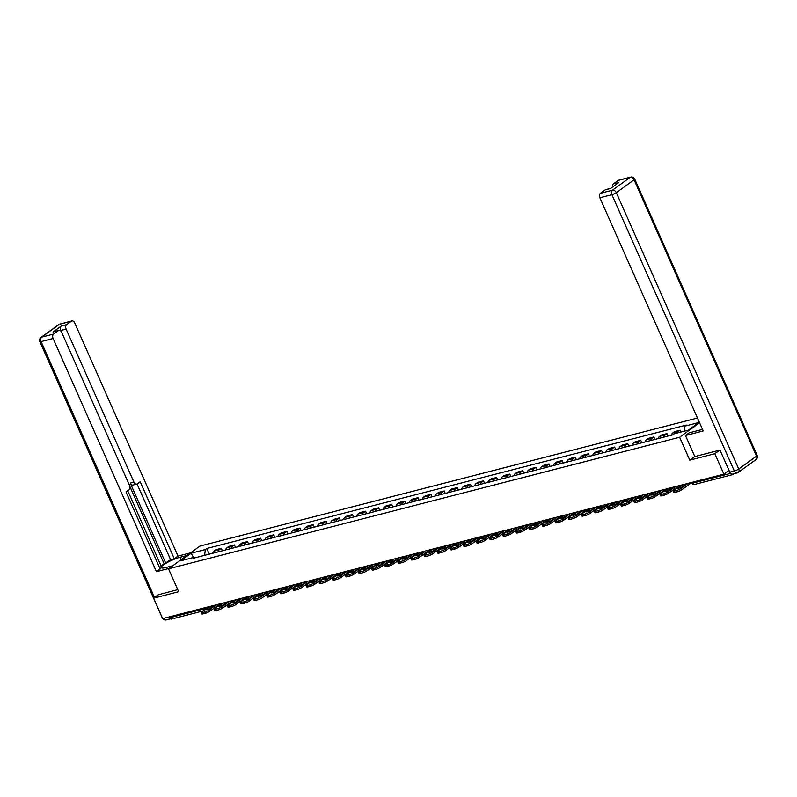 <?xml version="1.0" encoding="UTF-8"?>
<svg xmlns="http://www.w3.org/2000/svg" width="797" height="797" viewBox="0 0 797 797"><rect width="100%" height="100%" fill="white"/><g stroke="black" fill="none" stroke-linecap="round" stroke-linejoin="round"><path stroke-width="1.2" d="M697.475 418.017L199.937 546.075L168.506 568.809L679.632 437.254L689.784 460.158L714.829 453.712L723.885 474.155L162.678 618.602A3.427 3.427 0 0 0 166.284 619.867A3.427 2.232 -104.4 0 1 163.754 618.323M158.553 594.592L153.612 598.158L162.678 618.602M153.612 598.158L178.658 591.713L168.506 568.809M171.813 618.91A2.291 1.494 -104.4 0 1 171.475 619.07A2.291 1.494 -104.4 0 1 169.651 617.765L206.752 608.211M169.263 616.908L169.651 617.765M731.168 473.856A2.291 1.494 75.6 0 0 732.682 474.623A2.291 1.494 75.6 0 0 733.031 474.464L734.017 473.747M714.829 453.712L719.761 450.146M729.036 470.429L723.885 474.155M677.161 433.03A5.26 3.427 -104.4 0 1 678.237 431.585L680.15 430.201L674.611 431.625L672.688 433.01A5.26 3.427 75.6 0 0 671.373 435.202M680.977 432.044L680.15 430.201M663.811 437.154A5.26 3.427 -104.4 0 1 665.126 434.963L667.039 433.568L661.5 435.003L659.577 436.387A5.26 3.427 75.6 0 0 658.262 438.579M668.135 436.039L667.039 433.568M650.701 440.522A5.26 3.427 -104.4 0 1 652.016 438.33L653.929 436.945L648.389 438.37L646.467 439.765A5.26 3.427 75.6 0 0 645.152 441.956M655.024 439.416L653.929 436.945M637.59 443.899A5.26 3.427 -104.4 0 1 638.905 441.707L640.818 440.323L635.279 441.747L633.356 443.132A5.26 3.427 75.6 0 0 632.041 445.324M641.914 442.783L640.818 440.323M624.479 447.276A5.26 3.427 -104.4 0 1 625.794 445.085L627.717 443.69L622.168 445.125L620.245 446.509A5.26 3.427 75.6 0 0 618.93 448.701M628.803 446.161L627.717 443.69M611.369 450.654A5.26 3.427 -104.4 0 1 612.684 448.452L614.607 447.067L609.057 448.492L607.135 449.887A5.26 3.427 75.6 0 0 605.82 452.078M615.692 449.538L614.607 447.067M598.258 454.021A5.26 3.427 -104.4 0 1 599.573 451.829L601.496 450.444L595.947 451.869L594.024 453.254A5.26 3.427 75.6 0 0 592.709 455.456M602.582 452.915L601.496 450.444M585.147 457.398A5.26 3.427 -104.4 0 1 586.462 455.207L588.385 453.822L582.836 455.246L580.923 456.631A5.26 3.427 75.6 0 0 579.608 458.823M589.471 456.282L588.385 453.822M572.037 460.776A5.26 3.427 -104.4 0 1 573.352 458.574L575.275 457.189L569.725 458.624L567.813 460.008A5.26 3.427 75.6 0 0 566.498 462.2M576.37 459.66L575.275 457.189M558.926 464.143A5.26 3.427 -104.4 0 1 560.241 461.951L562.164 460.566L556.615 461.991L554.702 463.376A5.26 3.427 75.6 0 0 553.387 465.578M563.26 463.037L562.164 460.566M545.815 467.52A5.26 3.427 -104.4 0 1 547.131 465.328L549.053 463.944L543.504 465.368L541.591 466.753A5.26 3.427 75.6 0 0 540.276 468.945M550.149 466.404L549.053 463.944M532.715 470.897A5.26 3.427 -104.4 0 1 534.03 468.706L535.943 467.311L530.394 468.746L528.481 470.13A5.26 3.427 75.6 0 0 527.166 472.322M537.039 469.782L535.943 467.311M519.604 474.265A5.26 3.427 -104.4 0 1 520.919 472.073L522.832 470.688L517.283 472.113L515.37 473.508A5.26 3.427 75.6 0 0 514.055 475.699M523.928 473.159L522.832 470.688M506.493 477.642A5.26 3.427 -104.4 0 1 507.809 475.45L509.721 474.066L504.172 475.49L502.259 476.875A5.26 3.427 75.6 0 0 500.944 479.067M510.817 476.526L509.721 474.066M493.383 481.019A5.26 3.427 -104.4 0 1 494.698 478.828L496.611 477.443L491.062 478.867L489.149 480.252A5.26 3.427 75.6 0 0 487.834 482.444M497.707 479.904L496.611 477.443M480.272 484.397A5.26 3.427 -104.4 0 1 481.587 482.195L483.5 480.81L477.951 482.245L476.038 483.63A5.26 3.427 75.6 0 0 474.723 485.821M484.596 483.281L483.5 480.81M467.162 487.764A5.26 3.427 -104.4 0 1 468.477 485.572L470.389 484.187L464.85 485.612L462.927 486.997A5.26 3.427 75.6 0 0 461.612 489.199M471.485 486.658L470.389 484.187M454.051 491.141A5.26 3.427 -104.4 0 1 455.366 488.95L457.279 487.565L451.74 488.989L449.817 490.374A5.26 3.427 75.6 0 0 448.502 492.566M458.375 490.025L457.279 487.565M440.94 494.519A5.26 3.427 -104.4 0 1 442.255 492.327L444.168 490.932L438.629 492.367L436.706 493.751A5.26 3.427 75.6 0 0 435.391 495.943M445.264 493.403L444.168 490.932M427.83 497.886A5.26 3.427 -104.4 0 1 429.145 495.694L431.057 494.309L425.518 495.734L423.596 497.129A5.26 3.427 75.6 0 0 422.28 499.32M432.153 496.78L431.057 494.309M414.719 501.263A5.26 3.427 -104.4 0 1 416.034 499.071L417.947 497.687L412.408 499.111L410.485 500.496A5.26 3.427 75.6 0 0 409.17 502.688M419.043 500.147L417.947 497.687M401.608 504.64A5.26 3.427 -104.4 0 1 402.923 502.449L404.846 501.054L399.297 502.489L397.374 503.873A5.26 3.427 75.6 0 0 396.059 506.065M405.932 503.525L404.846 501.054M388.498 508.018A5.26 3.427 -104.4 0 1 389.813 505.816L391.735 504.431L386.186 505.856L384.264 507.251A5.26 3.427 75.6 0 0 382.949 509.442M392.821 506.902L391.735 504.431M375.387 511.385A5.26 3.427 -104.4 0 1 376.702 509.193L378.625 507.809L373.076 509.233L371.153 510.618A5.26 3.427 75.6 0 0 369.848 512.82M379.711 510.279L378.625 507.809M362.276 514.762A5.26 3.427 -104.4 0 1 363.591 512.571L365.514 511.186L359.965 512.61L358.052 513.995A5.26 3.427 75.6 0 0 356.737 516.187M366.6 513.647L365.514 511.186M349.166 518.14A5.26 3.427 -104.4 0 1 350.481 515.938L352.404 514.553L346.854 515.988L344.942 517.373A5.26 3.427 75.6 0 0 343.627 519.564M353.499 517.024L352.404 514.553M336.055 521.507A5.26 3.427 -104.4 0 1 337.37 519.315L339.293 517.93L333.744 519.355L331.831 520.74A5.26 3.427 75.6 0 0 330.516 522.942M340.389 520.401L339.293 517.93M322.954 524.884A5.26 3.427 -104.4 0 1 324.259 522.693L326.182 521.308L320.633 522.732L318.72 524.117A5.26 3.427 75.6 0 0 317.405 526.309M327.278 523.768L326.182 521.308M309.844 528.262A5.26 3.427 -104.4 0 1 311.159 526.07L313.072 524.675L307.522 526.11L305.61 527.494A5.26 3.427 75.6 0 0 304.295 529.686M314.167 527.146L313.072 524.675M296.733 531.639A5.26 3.427 -104.4 0 1 298.048 529.437L299.961 528.052L294.412 529.477L292.499 530.872A5.26 3.427 75.6 0 0 291.184 533.063M301.057 530.523L299.961 528.052M283.622 535.006A5.26 3.427 -104.4 0 1 284.937 532.814L286.85 531.43L281.301 532.854L279.388 534.239A5.26 3.427 75.6 0 0 278.073 536.441M287.946 533.89L286.85 531.43M270.512 538.383A5.26 3.427 -104.4 0 1 271.827 536.192L273.74 534.807L268.19 536.232L266.278 537.616A5.26 3.427 75.6 0 0 264.963 539.808M274.835 537.268L273.74 534.807M257.401 541.761A5.26 3.427 -104.4 0 1 258.716 539.559L260.629 538.174L255.08 539.609L253.167 540.994A5.26 3.427 75.6 0 0 251.852 543.185M261.725 540.645L260.629 538.174M244.29 545.128A5.26 3.427 -104.4 0 1 245.606 542.936L247.518 541.552L241.979 542.976L240.056 544.361A5.26 3.427 75.6 0 0 238.741 546.563M248.614 544.022L247.518 541.552M231.18 548.505A5.26 3.427 -104.4 0 1 232.495 546.314L234.408 544.929L228.869 546.353L226.946 547.738A5.26 3.427 75.6 0 0 225.631 549.93M235.504 547.39L234.408 544.929M218.069 551.883A5.26 3.427 -104.4 0 1 219.384 549.691L221.297 548.296L215.758 549.731L213.835 551.116A5.26 3.427 75.6 0 0 212.52 553.307M222.393 550.767L221.297 548.296M684.234 431.207L684.832 426.136L698.949 422.5L688.389 430.141L674.272 433.767L672.788 434.843L193.263 558.269L194.747 557.193L180.62 560.829L191.18 553.188L205.307 549.561L204.63 555.34M684.832 426.136L686.307 425.07L206.782 548.485L205.307 549.561M699.597 422.808L679.632 437.254M694.785 456.542L689.784 460.158M209.282 554.144L206.782 548.485M195.614 557.661L194.747 557.193M193.472 557.521L191.18 553.188M680.758 485.253L673.734 490.334A3.427 0.648 -23.9 0 0 673.116 491.082A3.427 0.648 -23.9 0 0 674.362 491.052L676.802 490.424A3.427 0.648 -23.9 0 0 681.206 488.412L681.804 489.747L691.706 482.583M688.239 483.331L681.206 488.412M685.599 484.367L681.465 487.346M681.804 489.747A3.427 0.648 156.1 0 1 677.4 491.759L676.802 490.424M674.362 491.052L674.959 492.387L677.4 491.759M674.959 492.387A3.427 0.648 156.1 0 1 673.704 492.416L673.116 491.082M686.436 483.789L681.565 487.316A7.093 1.335 -23.9 0 1 677.699 488.312L682.571 484.785M729.803 472.163L734.336 470.997A3.427 2.232 75.6 0 0 737.076 472.95L732.543 474.125A3.427 2.232 -104.4 0 1 729.803 472.163L720.01 450.076L694.805 456.571L685.47 435.511L689.176 432.831L701.111 429.752A12.872 2.421 -23.9 0 0 702.506 429.364M685.47 435.511L703.203 430.948L599.872 197.776A3.427 2.232 -104.4 0 1 600.4 193.332L605.172 189.875A3.427 2.232 -104.4 0 1 605.68 189.636L610.791 188.321M612.504 187.076A3.427 2.232 -104.4 0 1 613.411 183.918L618.183 180.461A3.427 2.232 -104.4 0 1 618.691 180.222L630.716 177.133A3.427 2.232 75.6 0 0 630.198 177.372L618.183 180.461M605.172 189.875L610.552 188.49L618.791 182.533L613.411 183.918M172.73 565.76L165.955 567.504A12.872 2.421 -23.9 0 1 161.263 567.603A12.872 2.421 -23.9 0 1 167.3 562.503A12.872 2.421 -23.9 0 1 180.092 557.272L186.877 555.529M190.583 552.849L178.01 556.077L174.294 558.767L140.162 481.727L137.204 483.859A3.427 2.232 75.6 0 1 136.695 484.108A3.427 2.232 75.6 0 1 133.956 482.145L66.131 329.091L60.751 330.476A3.427 2.232 -104.4 0 1 61.269 326.033L53.04 331.99A3.427 2.232 -104.4 0 1 53.548 331.751L58.928 330.366A3.427 2.232 75.6 0 0 58.42 330.606L53.638 334.063A3.427 2.232 75.6 0 0 53.12 338.506L41.105 341.594L154.508 597.511M161.034 565.85L170.598 559.713L174.294 558.767M159.579 567.693L161.293 566.448L127.739 490.713M58.928 330.366A3.427 2.232 75.6 0 1 61.668 332.319L129.493 485.373A3.427 2.232 75.6 0 1 128.975 489.816L126.016 491.958L160.157 568.988L156.441 571.678L53.12 338.506M169.024 568.44L156.441 571.678M178.01 556.077L74.679 322.915A3.427 2.232 75.6 0 0 71.939 320.952A3.427 2.232 75.6 0 0 71.431 321.191L66.649 324.648A3.427 2.232 75.6 0 0 66.131 329.091M158.334 594.751L177.741 589.65M168.297 617.157A3.427 2.232 75.6 0 0 170.359 618.741M165.756 563.22L130.26 483.092L133.956 482.145M164.082 563.648L129.791 486.29M61.21 331.522L60.751 330.476M170.598 559.713L137.034 483.968M136.695 484.108L132.999 485.054A3.427 2.232 -104.4 0 1 130.26 483.092M667.647 488.631L660.623 493.712A3.427 0.648 -23.9 0 0 660.006 494.449A3.427 0.648 -23.9 0 0 661.261 494.429L663.692 493.801A3.427 0.648 -23.9 0 0 668.105 491.789L668.693 493.124L678.914 485.732M675.129 486.698L668.105 491.789M672.489 487.734L668.354 490.723M668.693 493.124A3.427 0.648 156.1 0 1 664.29 495.136L663.692 493.801M661.261 494.429L661.849 495.764L664.29 495.136M661.849 495.764A3.427 0.648 156.1 0 1 660.593 495.784L660.006 494.449M673.326 487.166L668.454 490.683A7.093 1.335 -23.9 0 1 664.588 491.679L669.46 488.162M654.536 491.998L647.513 497.089A3.427 0.648 -23.9 0 0 646.895 497.826A3.427 0.648 -23.9 0 0 648.15 497.796L650.581 497.179A3.427 0.648 -23.9 0 0 654.995 495.156L655.582 496.501L665.804 489.099M662.018 490.075L654.995 495.156M659.378 491.111L655.244 494.1M655.582 496.501A3.427 0.648 156.1 0 1 651.179 498.514L650.581 497.179M648.15 497.796L648.738 499.141L651.179 498.514M648.738 499.141A3.427 0.648 156.1 0 1 647.483 499.161L646.895 497.826M660.215 490.544L655.343 494.06A7.093 1.335 -23.9 0 1 651.478 495.057L656.349 491.54M641.436 495.375L634.402 500.456A3.427 0.648 -23.9 0 0 633.784 501.203A3.427 0.648 -23.9 0 0 635.04 501.174L637.47 500.546A3.427 0.648 -23.9 0 0 641.884 498.533L642.472 499.868L652.693 492.476M648.907 493.453L641.884 498.533M646.267 494.489L642.133 497.477M642.472 499.868A3.427 0.648 156.1 0 1 638.068 501.881L637.47 500.546M635.04 501.174L635.627 502.508L638.068 501.881M635.627 502.508A3.427 0.648 156.1 0 1 634.372 502.538L633.784 501.203M647.104 493.921L642.233 497.438A7.093 1.335 -23.9 0 1 638.367 498.434L643.239 494.907M628.325 498.753L621.291 503.834A3.427 0.648 -23.9 0 0 620.674 504.581A3.427 0.648 -23.9 0 0 621.929 504.551L624.36 503.923A3.427 0.648 -23.9 0 0 628.773 501.911L629.361 503.246L639.583 495.854M635.797 496.83L628.773 501.911M633.157 497.856L629.022 500.845M629.361 503.246A3.427 0.648 156.1 0 1 624.958 505.258L624.36 503.923M621.929 504.551L622.517 505.886L624.958 505.258M622.517 505.886A3.427 0.648 156.1 0 1 621.261 505.916L620.674 504.581M633.994 497.288L629.132 500.805A7.093 1.335 -23.9 0 1 625.266 501.801L630.128 498.284M615.214 502.12L608.181 507.211A3.427 0.648 -23.9 0 0 607.563 507.948A3.427 0.648 -23.9 0 0 608.818 507.928L611.249 507.3A3.427 0.648 -23.9 0 0 615.663 505.288L616.25 506.623L626.472 499.221M622.686 500.197L615.663 505.288M620.046 501.233L615.912 504.222M616.25 506.623A3.427 0.648 156.1 0 1 611.847 508.635L611.249 507.3M608.818 507.928L609.406 509.263L611.847 508.635M609.406 509.263A3.427 0.648 156.1 0 1 608.161 509.283L607.563 507.948M620.883 500.665L616.021 504.182A7.093 1.335 -23.9 0 1 612.156 505.178L617.017 501.662M602.104 505.497L595.07 510.588A3.427 0.648 -23.9 0 0 594.452 511.325A3.427 0.648 -23.9 0 0 595.708 511.295L598.139 510.668A3.427 0.648 -23.9 0 0 602.552 508.655L603.14 509.99L613.361 502.598M609.575 503.574L602.552 508.655M606.935 504.611L602.801 507.599M603.14 509.99A3.427 0.648 156.1 0 1 598.736 512.003L598.139 510.668M595.708 511.295L596.295 512.63L598.736 512.003M596.295 512.63A3.427 0.648 156.1 0 1 595.05 512.66L594.452 511.325M607.772 504.043L602.911 507.559A7.093 1.335 -23.9 0 1 599.045 508.556L603.907 505.029M588.993 508.875L581.959 513.955A3.427 0.648 -23.9 0 0 581.342 514.703A3.427 0.648 -23.9 0 0 582.597 514.673L585.038 514.045A3.427 0.648 -23.9 0 0 589.441 512.033L590.029 513.368L600.251 505.975M596.475 506.952L589.441 512.033M593.825 507.978L589.69 510.967M590.029 513.368A3.427 0.648 156.1 0 1 585.626 515.38L585.038 514.045M582.597 514.673L583.185 516.008L585.626 515.38M583.185 516.008A3.427 0.648 156.1 0 1 581.94 516.038L581.342 514.703M594.662 507.41L589.8 510.937A7.093 1.335 -23.9 0 1 585.934 511.923L590.796 508.406M575.882 512.252L568.849 517.333A3.427 0.648 -23.9 0 0 568.231 518.07A3.427 0.648 -23.9 0 0 569.486 518.05L571.927 517.422A3.427 0.648 -23.9 0 0 576.331 515.41L576.918 516.745L587.15 509.353M583.364 510.319L576.331 515.41M580.714 511.355L576.58 514.344M576.918 516.745A3.427 0.648 156.1 0 1 572.515 518.757L571.927 517.422M569.486 518.05L570.074 519.385L572.515 518.757M570.074 519.385A3.427 0.648 156.1 0 1 568.829 519.405L568.231 518.07M581.551 510.787L576.689 514.304A7.093 1.335 -23.9 0 1 572.824 515.3L577.686 511.784M562.772 515.619L555.738 520.71A3.427 0.648 -23.9 0 0 555.12 521.447A3.427 0.648 -23.9 0 0 556.376 521.417L558.817 520.79A3.427 0.648 -23.9 0 0 563.22 518.777L563.808 520.112L574.039 512.72M570.253 513.696L563.22 518.777M567.603 514.732L563.469 517.721M563.808 520.112A3.427 0.648 156.1 0 1 559.404 522.135L558.817 520.79M556.376 521.417L556.964 522.752L559.404 522.135M556.964 522.752A3.427 0.648 156.1 0 1 555.718 522.782L555.12 521.447M568.44 514.165L563.579 517.681A7.093 1.335 -23.9 0 1 559.713 518.678L564.575 515.161M549.661 518.996L542.627 524.077A3.427 0.648 -23.9 0 0 542.01 524.824A3.427 0.648 -23.9 0 0 543.265 524.795L545.706 524.167A3.427 0.648 -23.9 0 0 550.109 522.155L550.697 523.49L560.929 516.097M557.143 517.074L550.109 522.155M554.493 518.11L550.358 521.099M550.697 523.49A3.427 0.648 156.1 0 1 546.294 525.502L545.706 524.167M543.265 524.795L543.853 526.13L546.294 525.502M543.853 526.13A3.427 0.648 156.1 0 1 542.608 526.159L542.01 524.824M555.33 517.532L550.468 521.059A7.093 1.335 -23.9 0 1 546.603 522.055L551.464 518.528M536.55 522.374L529.517 527.455A3.427 0.648 -23.9 0 0 528.899 528.202A3.427 0.648 -23.9 0 0 530.154 528.172L532.595 527.544A3.427 0.648 -23.9 0 0 536.999 525.532L537.596 526.867L547.818 519.475M544.032 520.441L536.999 525.532M541.382 521.477L537.248 524.466M537.596 526.867A3.427 0.648 156.1 0 1 533.183 528.879L532.595 527.544M530.154 528.172L530.752 529.507L533.183 528.879M530.752 529.507A3.427 0.648 156.1 0 1 529.497 529.537L528.899 528.202M542.219 520.909L537.357 524.426A7.093 1.335 -23.9 0 1 533.492 525.422L538.354 521.905M523.44 525.741L516.406 530.832A3.427 0.648 -23.9 0 0 515.798 531.569A3.427 0.648 -23.9 0 0 517.044 531.549L519.485 530.922A3.427 0.648 -23.9 0 0 523.888 528.909L524.486 530.244L534.707 522.842M530.922 523.818L523.888 528.909M528.272 524.854L524.147 527.843M524.486 530.244A3.427 0.648 156.1 0 1 520.072 532.257L519.485 530.922M517.044 531.549L517.642 532.884L520.072 532.257M517.642 532.884A3.427 0.648 156.1 0 1 516.386 532.904L515.798 531.569M529.108 524.287L524.247 527.803A7.093 1.335 -23.9 0 1 520.381 528.8L525.243 525.283M510.329 529.118L503.296 534.199A3.427 0.648 -23.9 0 0 502.688 534.946A3.427 0.648 -23.9 0 0 503.933 534.917L506.374 534.289A3.427 0.648 -23.9 0 0 510.777 532.276L511.375 533.611L521.597 526.219M517.811 527.196L510.777 532.276M515.161 528.232L511.036 531.22M511.375 533.611A3.427 0.648 156.1 0 1 506.962 535.624L506.374 534.289M503.933 534.917L504.531 536.251L506.962 535.624M504.531 536.251A3.427 0.648 156.1 0 1 503.276 536.281L502.688 534.946M516.008 527.664L511.136 531.181A7.093 1.335 -23.9 0 1 507.271 532.177L512.142 528.65M497.218 532.496L490.195 537.577A3.427 0.648 -23.9 0 0 489.577 538.324A3.427 0.648 -23.9 0 0 490.822 538.294L493.263 537.666A3.427 0.648 -23.9 0 0 497.667 535.654L498.264 536.989L508.486 529.597M504.7 530.573L497.667 535.654M502.05 531.599L497.926 534.588M498.264 536.989A3.427 0.648 156.1 0 1 493.851 539.001L493.263 537.666M490.822 538.294L491.42 539.629L493.851 539.001M491.42 539.629A3.427 0.648 156.1 0 1 490.165 539.659L489.577 538.324M502.897 531.031L498.025 534.558A7.093 1.335 -23.9 0 1 494.16 535.544L499.032 532.027M484.108 535.873L477.084 540.954A3.427 0.648 -23.9 0 0 476.467 541.691A3.427 0.648 -23.9 0 0 477.712 541.671L480.153 541.043A3.427 0.648 -23.9 0 0 484.556 539.031L485.154 540.366L495.375 532.974M491.59 533.94L484.556 539.031M488.94 534.976L484.815 537.965M485.154 540.366A3.427 0.648 156.1 0 1 480.74 542.378L480.153 541.043M477.712 541.671L478.31 543.006L480.74 542.378M478.31 543.006A3.427 0.648 156.1 0 1 477.054 543.026L476.467 541.691M489.786 534.408L484.915 537.925A7.093 1.335 -23.9 0 1 481.049 538.921L485.921 535.405M470.997 539.24L463.974 544.331A3.427 0.648 -23.9 0 0 463.356 545.068A3.427 0.648 -23.9 0 0 464.601 545.038L467.042 544.411A3.427 0.648 -23.9 0 0 471.445 542.398L472.043 543.733L482.265 536.341M478.479 537.317L471.445 542.398M475.829 538.354L471.704 541.342M472.043 543.733A3.427 0.648 156.1 0 1 467.63 545.746L467.042 544.411M464.601 545.038L465.199 546.373L467.63 545.746M465.199 546.373A3.427 0.648 156.1 0 1 463.944 546.403L463.356 545.068M476.676 537.786L471.804 541.302A7.093 1.335 -23.9 0 1 467.939 542.299L472.81 538.782M457.886 542.618L450.863 547.698A3.427 0.648 -23.9 0 0 450.245 548.446A3.427 0.648 -23.9 0 0 451.491 548.416L453.931 547.788A3.427 0.648 -23.9 0 0 458.335 545.776L458.933 547.111L469.154 539.718M465.368 540.695L458.335 545.776M462.728 541.731L458.594 544.71M458.933 547.111A3.427 0.648 156.1 0 1 454.529 549.123L453.931 547.788M451.491 548.416L452.088 549.751L454.529 549.123M452.088 549.751A3.427 0.648 156.1 0 1 450.833 549.781L450.245 548.446M463.565 541.153L458.693 544.68A7.093 1.335 -23.9 0 1 454.828 545.676L459.7 542.149M444.776 545.995L437.752 551.076A3.427 0.648 -23.9 0 0 437.135 551.813A3.427 0.648 -23.9 0 0 438.39 551.793L440.821 551.165A3.427 0.648 -23.9 0 0 445.234 549.153L445.822 550.488L456.043 543.096M452.258 544.062L445.234 549.153M449.618 545.098L445.483 548.087M445.822 550.488A3.427 0.648 156.1 0 1 441.418 552.5L440.821 551.165M438.39 551.793L438.978 553.128L441.418 552.5M438.978 553.128A3.427 0.648 156.1 0 1 437.722 553.148L437.135 551.813M450.454 544.53L445.583 548.047A7.093 1.335 -23.9 0 1 441.717 549.043L446.589 545.527M431.675 549.362L424.642 554.453A3.427 0.648 -23.9 0 0 424.024 555.19A3.427 0.648 -23.9 0 0 425.279 555.17L427.71 554.543A3.427 0.648 -23.9 0 0 432.123 552.53L432.711 553.865L442.933 546.463M439.147 547.439L432.123 552.53M436.507 548.475L432.373 551.464M432.711 553.865A3.427 0.648 156.1 0 1 428.308 555.878L427.71 554.543M425.279 555.17L425.867 556.505L428.308 555.878M425.867 556.505A3.427 0.648 156.1 0 1 424.612 556.525L424.024 555.19M437.344 547.908L432.472 551.424A7.093 1.335 -23.9 0 1 428.607 552.421L433.478 548.904M418.564 552.739L411.531 557.82A3.427 0.648 -23.9 0 0 410.913 558.567A3.427 0.648 -23.9 0 0 412.169 558.538L414.599 557.91A3.427 0.648 -23.9 0 0 419.013 555.898L419.601 557.233L429.822 549.84M426.036 550.817L419.013 555.898M423.396 551.853L419.262 554.842M419.601 557.233A3.427 0.648 156.1 0 1 415.197 559.245L414.599 557.91M412.169 558.538L412.756 559.873L415.197 559.245M412.756 559.873A3.427 0.648 156.1 0 1 411.501 559.902L410.913 558.567M424.233 551.285L419.361 554.802A7.093 1.335 -23.9 0 1 415.496 555.798L420.368 552.271M405.454 556.117L398.42 561.198A3.427 0.648 -23.9 0 0 397.803 561.945A3.427 0.648 -23.9 0 0 399.058 561.915L401.489 561.287A3.427 0.648 -23.9 0 0 405.902 559.275L406.49 560.61L416.711 553.218M412.926 554.194L405.902 559.275M410.286 555.22L406.151 558.209M406.49 560.61A3.427 0.648 156.1 0 1 402.087 562.622L401.489 561.287M399.058 561.915L399.646 563.25L402.087 562.622M399.646 563.25A3.427 0.648 156.1 0 1 398.39 563.28L397.803 561.945M411.122 554.652L406.261 558.179A7.093 1.335 -23.9 0 1 402.395 559.165L407.257 555.648M392.343 559.484L385.31 564.575A3.427 0.648 -23.9 0 0 384.692 565.312A3.427 0.648 -23.9 0 0 385.947 565.292L388.378 564.665A3.427 0.648 -23.9 0 0 392.791 562.652L393.379 563.987L403.601 556.585M399.815 557.561L392.791 562.652M397.175 558.597L393.041 561.586M393.379 563.987A3.427 0.648 156.1 0 1 388.976 566L388.378 564.665M385.947 565.292L386.535 566.627L388.976 566M386.535 566.627A3.427 0.648 156.1 0 1 385.29 566.647L384.692 565.312M398.012 558.03L393.15 561.546A7.093 1.335 -23.9 0 1 389.285 562.543L394.146 559.026M379.233 562.861L372.199 567.952A3.427 0.648 -23.9 0 0 371.581 568.689A3.427 0.648 -23.9 0 0 372.837 568.659L375.267 568.032A3.427 0.648 -23.9 0 0 379.681 566.019L380.269 567.354L390.49 559.962M386.714 560.939L379.681 566.019M384.064 561.975L379.93 564.963M380.269 567.354A3.427 0.648 156.1 0 1 375.865 569.367L375.267 568.032M372.837 568.659L373.424 569.994L375.865 569.367M373.424 569.994A3.427 0.648 156.1 0 1 372.179 570.024L371.581 568.689M384.901 561.407L380.039 564.924A7.093 1.335 -23.9 0 1 376.174 565.92L381.036 562.403M366.122 566.239L359.088 571.319A3.427 0.648 -23.9 0 0 358.471 572.067A3.427 0.648 -23.9 0 0 359.726 572.037L362.167 571.409A3.427 0.648 -23.9 0 0 366.57 569.397L367.158 570.732L377.38 563.34M373.604 564.316L366.57 569.397M370.954 565.342L366.819 568.331M367.158 570.732A3.427 0.648 156.1 0 1 362.755 572.744L362.167 571.409M359.726 572.037L360.314 573.372L362.755 572.744M360.314 573.372A3.427 0.648 156.1 0 1 359.068 573.402L358.471 572.067M371.791 564.774L366.929 568.301A7.093 1.335 -23.9 0 1 363.063 569.297L367.925 565.77M353.011 569.616L345.978 574.697A3.427 0.648 -23.9 0 0 345.36 575.434A3.427 0.648 -23.9 0 0 346.615 575.414L349.056 574.786A3.427 0.648 -23.9 0 0 353.46 572.774L354.047 574.109L364.279 566.717M360.493 567.683L353.46 572.774M357.843 568.719L353.709 571.708M354.047 574.109A3.427 0.648 156.1 0 1 349.644 576.121L349.056 574.786M346.615 575.414L347.203 576.749L349.644 576.121M347.203 576.749A3.427 0.648 156.1 0 1 345.958 576.769L345.36 575.434M358.68 568.151L353.818 571.668A7.093 1.335 -23.9 0 1 349.953 572.664L354.814 569.148M339.901 572.983L332.867 578.074A3.427 0.648 -23.9 0 0 332.249 578.811A3.427 0.648 -23.9 0 0 333.505 578.781L335.945 578.154A3.427 0.648 -23.9 0 0 340.349 576.141L340.937 577.476L351.168 570.084M347.382 571.06L340.349 576.141M344.732 572.097L340.598 575.085M340.937 577.476A3.427 0.648 156.1 0 1 336.533 579.499L335.945 578.154M333.505 578.781L334.092 580.116L336.533 579.499M334.092 580.116A3.427 0.648 156.1 0 1 332.847 580.146L332.249 578.811M345.569 571.529L340.708 575.045A7.093 1.335 -23.9 0 1 336.842 576.042L341.704 572.525M326.79 576.361L319.756 581.441A3.427 0.648 -23.9 0 0 319.139 582.189A3.427 0.648 -23.9 0 0 320.394 582.159L322.835 581.531A3.427 0.648 -23.9 0 0 327.238 579.519L327.826 580.854L338.058 573.461M334.272 574.438L327.238 579.519M331.622 575.474L327.487 578.463M327.826 580.854A3.427 0.648 156.1 0 1 323.423 582.866L322.835 581.531M320.394 582.159L320.982 583.494L323.423 582.866M320.982 583.494A3.427 0.648 156.1 0 1 319.736 583.524L319.139 582.189M332.459 574.896L327.597 578.423A7.093 1.335 -23.9 0 1 323.731 579.419L328.593 575.892M313.679 579.738L306.646 584.819A3.427 0.648 -23.9 0 0 306.038 585.566A3.427 0.648 -23.9 0 0 307.283 585.536L309.724 584.908A3.427 0.648 -23.9 0 0 314.128 582.896L314.725 584.231L324.947 576.839M321.161 577.805L314.128 582.896M318.511 578.841L314.387 581.83M314.725 584.231A3.427 0.648 156.1 0 1 310.312 586.243L309.724 584.908M307.283 585.536L307.881 586.871L310.312 586.243M307.881 586.871A3.427 0.648 156.1 0 1 306.626 586.901L306.038 585.566M319.348 578.273L314.486 581.79A7.093 1.335 -23.9 0 1 310.621 582.786L315.482 579.27M300.569 583.105L293.535 588.196A3.427 0.648 -23.9 0 0 292.927 588.933A3.427 0.648 -23.9 0 0 294.173 588.913L296.614 588.286A3.427 0.648 -23.9 0 0 301.017 586.273L301.615 587.608L311.836 580.206M308.05 581.182L301.017 586.273M305.4 582.218L301.276 585.207M301.615 587.608A3.427 0.648 156.1 0 1 297.201 589.621L296.614 588.286M294.173 588.913L294.77 590.248L297.201 589.621M294.77 590.248A3.427 0.648 156.1 0 1 293.515 590.268L292.927 588.933M306.237 581.651L301.376 585.167A7.093 1.335 -23.9 0 1 297.51 586.164L302.372 582.647M287.458 586.482L280.424 591.573A3.427 0.648 -23.9 0 0 279.817 592.31A3.427 0.648 -23.9 0 0 281.062 592.281L283.503 591.653A3.427 0.648 -23.9 0 0 287.906 589.641L288.504 590.976L298.726 583.583M294.94 584.56L287.906 589.641M292.29 585.596L288.165 588.584M288.504 590.976A3.427 0.648 156.1 0 1 284.091 592.988L283.503 591.653M281.062 592.281L281.66 593.616L284.091 592.988M281.66 593.616A3.427 0.648 156.1 0 1 280.405 593.645L279.817 592.31M293.137 585.028L288.265 588.545A7.093 1.335 -23.9 0 1 284.399 589.541L289.271 586.014M274.347 589.86L267.324 594.941A3.427 0.648 -23.9 0 0 266.706 595.688A3.427 0.648 -23.9 0 0 267.951 595.658L270.392 595.03A3.427 0.648 -23.9 0 0 274.796 593.018L275.393 594.353L285.615 586.961M281.829 587.937L274.796 593.018M279.179 588.963L275.055 591.952M275.393 594.353A3.427 0.648 156.1 0 1 270.98 596.365L270.392 595.03M267.951 595.658L268.549 596.993L270.98 596.365M268.549 596.993A3.427 0.648 156.1 0 1 267.294 597.023L266.706 595.688M280.026 588.395L275.154 591.922A7.093 1.335 -23.9 0 1 271.289 592.908L276.16 589.391M261.237 593.237L254.213 598.318A3.427 0.648 -23.9 0 0 253.595 599.055A3.427 0.648 -23.9 0 0 254.841 599.035L257.282 598.408A3.427 0.648 -23.9 0 0 261.685 596.395L262.283 597.73L272.504 590.338M268.719 591.304L261.685 596.395M266.068 592.34L261.944 595.329M262.283 597.73A3.427 0.648 156.1 0 1 257.869 599.742L257.282 598.408M254.841 599.035L255.438 600.37L257.869 599.742M255.438 600.37A3.427 0.648 156.1 0 1 254.183 600.39L253.595 599.055M266.915 591.773L262.044 595.289A7.093 1.335 -23.9 0 1 258.178 596.286L263.05 592.769M248.126 596.604L241.102 601.695A3.427 0.648 -23.9 0 0 240.485 602.432A3.427 0.648 -23.9 0 0 241.73 602.402L244.171 601.775A3.427 0.648 -23.9 0 0 248.574 599.762L249.172 601.097L259.394 593.705M255.608 594.682L248.574 599.762M252.968 595.718L248.833 598.706M249.172 601.097A3.427 0.648 156.1 0 1 244.759 603.11L244.171 601.775M241.73 602.402L242.328 603.737L244.759 603.11M242.328 603.737A3.427 0.648 156.1 0 1 241.073 603.767L240.485 602.432M253.805 595.15L248.933 598.667A7.093 1.335 -23.9 0 1 245.068 599.663L249.939 596.146M235.015 599.982L227.992 605.062A3.427 0.648 -23.9 0 0 227.374 605.81A3.427 0.648 -23.9 0 0 228.629 605.78L231.06 605.152A3.427 0.648 -23.9 0 0 235.464 603.14L236.061 604.475L246.283 597.083M242.497 598.059L235.464 603.14M239.857 599.095L235.723 602.074M236.061 604.475A3.427 0.648 156.1 0 1 231.658 606.487L231.06 605.152M228.629 605.78L229.217 607.115L231.658 606.487M229.217 607.115A3.427 0.648 156.1 0 1 227.962 607.145L227.374 605.81M240.694 598.517L235.822 602.044A7.093 1.335 -23.9 0 1 231.957 603.04L236.829 599.513M221.905 603.359L214.881 608.44A3.427 0.648 -23.9 0 0 214.263 609.177A3.427 0.648 -23.9 0 0 215.519 609.157L217.95 608.529A3.427 0.648 -23.9 0 0 222.363 606.517L222.951 607.852L233.172 600.46M229.387 601.426L222.363 606.517M226.746 602.462L222.612 605.451M222.951 607.852A3.427 0.648 156.1 0 1 218.547 609.864L217.95 608.529M215.519 609.157L216.107 610.492L218.547 609.864M216.107 610.492A3.427 0.648 156.1 0 1 214.851 610.522L214.263 609.177M227.583 601.894L222.712 605.411A7.093 1.335 -23.9 0 1 218.846 606.407L223.718 602.891M208.804 606.726L201.771 611.817A3.427 0.648 -23.9 0 0 201.153 612.554A3.427 0.648 -23.9 0 0 202.408 612.534L204.839 611.907A3.427 0.648 -23.9 0 0 209.252 609.894L209.84 611.229L220.062 603.827M216.276 604.803L209.252 609.894M213.636 605.84L209.501 608.828M209.84 611.229A3.427 0.648 156.1 0 1 205.437 613.242L204.839 611.907M202.408 612.534L202.996 613.869L205.437 613.242M202.996 613.869A3.427 0.648 156.1 0 1 201.741 613.889L201.153 612.554M214.473 605.272L209.601 608.788A7.093 1.335 -23.9 0 1 205.736 609.785L210.607 606.268M226.946 547.738L232.495 546.314M240.056 544.361L245.606 542.936M253.167 540.994L258.716 539.559M266.278 537.616L271.827 536.192M279.388 534.239L284.937 532.814M292.499 530.872L298.048 529.437M305.61 527.494L311.159 526.07M318.72 524.117L324.259 522.693M331.831 520.74L337.37 519.315M344.942 517.373L350.481 515.938M358.052 513.995L363.591 512.571M371.153 510.618L376.702 509.193M384.264 507.251L389.813 505.816M397.374 503.873L402.923 502.449M410.485 500.496L416.034 499.071M423.596 497.129L429.145 495.694M436.706 493.751L442.255 492.327M449.817 490.374L455.366 488.95M462.927 486.997L468.477 485.572M476.038 483.63L481.587 482.195M489.149 480.252L494.698 478.828M502.259 476.875L507.809 475.45M515.37 473.508L520.919 472.073M528.481 470.13L534.03 468.706M541.591 466.753L547.131 465.328M554.702 463.376L560.241 461.951M567.813 460.008L573.352 458.574M580.923 456.631L586.462 455.207M594.024 453.254L599.573 451.829M607.135 449.887L612.684 448.452M620.245 446.509L625.794 445.085M633.356 443.132L638.905 441.707M646.467 439.765L652.016 438.33M659.577 436.387L665.126 434.963M672.688 433.01L678.237 431.585M213.835 551.116L219.384 549.691M691.657 482.454L692.792 483.112L730.59 473.378M692.414 482.255L692.792 483.112A2.291 1.494 -104.4 0 0 694.615 484.417A2.291 1.494 -104.4 0 0 694.954 484.257M207.34 607.105L207.569 607.623M737.076 472.95A3.427 3.427 0 0 0 738.231 472.412A3.427 2.521 54.1 0 0 738.749 468.985A3.427 0.648 156.1 0 1 734.336 470.997L611.897 194.687A3.427 0.648 156.1 0 0 616.3 192.675L738.749 468.985L756.532 456.113L634.093 179.803L616.3 192.675A3.427 2.521 -125.9 0 0 612.415 190.234L630.198 177.372A3.427 2.521 54.1 0 1 634.093 179.803A3.427 0.648 156.1 0 0 634.701 179.066A3.427 3.427 0 0 0 630.716 177.133M600.4 193.332L612.415 190.234A3.427 2.232 75.6 0 0 611.897 194.687L599.872 197.776M757.15 455.376A3.427 0.648 156.1 0 1 756.532 456.113A3.427 2.521 -125.9 0 1 756.024 459.55A3.427 3.427 0 0 0 757.15 455.376L634.701 179.066M58.42 330.606L53.04 331.99M61.269 326.033L66.649 324.648M71.431 321.191L59.406 324.289L41.623 337.151L53.638 334.063M181.158 559.663L180.092 557.272M59.406 324.289A3.427 2.232 -104.4 0 1 59.924 324.05A3.427 3.427 0 0 0 58.769 324.588A3.427 2.521 54.1 0 1 59.406 324.289M41.623 337.151A3.427 2.521 -125.9 0 0 40.976 337.45A3.427 3.427 0 0 0 39.85 341.624A3.427 0.648 156.1 0 0 41.105 341.594A3.427 2.232 -104.4 0 1 41.623 337.151M162.419 618.034A3.427 0.648 156.1 0 1 162.299 617.934L39.85 341.624M679.193 485.652A2.291 2.291 0 0 0 679.99 485.811M666.083 489.029A2.291 2.291 0 0 0 666.88 489.189M652.972 492.407A2.291 2.291 0 0 0 653.769 492.556M639.861 495.774A2.291 2.291 0 0 0 640.658 495.933M626.761 499.151A2.291 2.291 0 0 0 627.548 499.311M613.65 502.528A2.291 2.291 0 0 0 614.437 502.688M600.539 505.906A2.291 2.291 0 0 0 601.327 506.055M587.429 509.273A2.291 2.291 0 0 0 588.216 509.432M574.318 512.65A2.291 2.291 0 0 0 575.105 512.81M561.208 516.028A2.291 2.291 0 0 0 561.995 516.177M548.097 519.395A2.291 2.291 0 0 0 548.884 519.554M534.986 522.772A2.291 2.291 0 0 0 535.783 522.932M521.876 526.15A2.291 2.291 0 0 0 522.673 526.299M508.765 529.527A2.291 2.291 0 0 0 509.562 529.676M495.654 532.894A2.291 2.291 0 0 0 496.451 533.054M482.544 536.271A2.291 2.291 0 0 0 483.341 536.431M469.433 539.649A2.291 2.291 0 0 0 470.23 539.798M456.322 543.016A2.291 2.291 0 0 0 457.119 543.175M443.212 546.393A2.291 2.291 0 0 0 444.009 546.553M430.101 549.771A2.291 2.291 0 0 0 430.898 549.92M416.99 553.148A2.291 2.291 0 0 0 417.787 553.297M403.89 556.515A2.291 2.291 0 0 0 404.677 556.675M390.779 559.892A2.291 2.291 0 0 0 391.566 560.052M377.668 563.27A2.291 2.291 0 0 0 378.455 563.419M364.558 566.637A2.291 2.291 0 0 0 365.345 566.797M351.447 570.014A2.291 2.291 0 0 0 352.234 570.174M338.336 573.392A2.291 2.291 0 0 0 339.123 573.541M325.226 576.759A2.291 2.291 0 0 0 326.013 576.918M312.115 580.136A2.291 2.291 0 0 0 312.912 580.296M299.005 583.514A2.291 2.291 0 0 0 299.802 583.663M285.894 586.891A2.291 2.291 0 0 0 286.691 587.04M272.783 590.258A2.291 2.291 0 0 0 273.58 590.418M259.673 593.635A2.291 2.291 0 0 0 260.47 593.795M246.562 597.013A2.291 2.291 0 0 0 247.359 597.162M233.451 600.38A2.291 2.291 0 0 0 234.248 600.539M220.341 603.757A2.291 2.291 0 0 0 221.138 603.917M202.936 610.97L171.475 619.07M732.682 474.623L694.615 484.417A2.291 2.291 0 0 1 691.955 483.131M738.231 472.412L756.024 459.55M71.939 320.952L59.924 324.05M58.769 324.588L40.976 337.45M170.428 618.801L166.284 619.867M162.299 617.934A3.427 3.427 0 0 0 162.658 618.562"/></g></svg>
